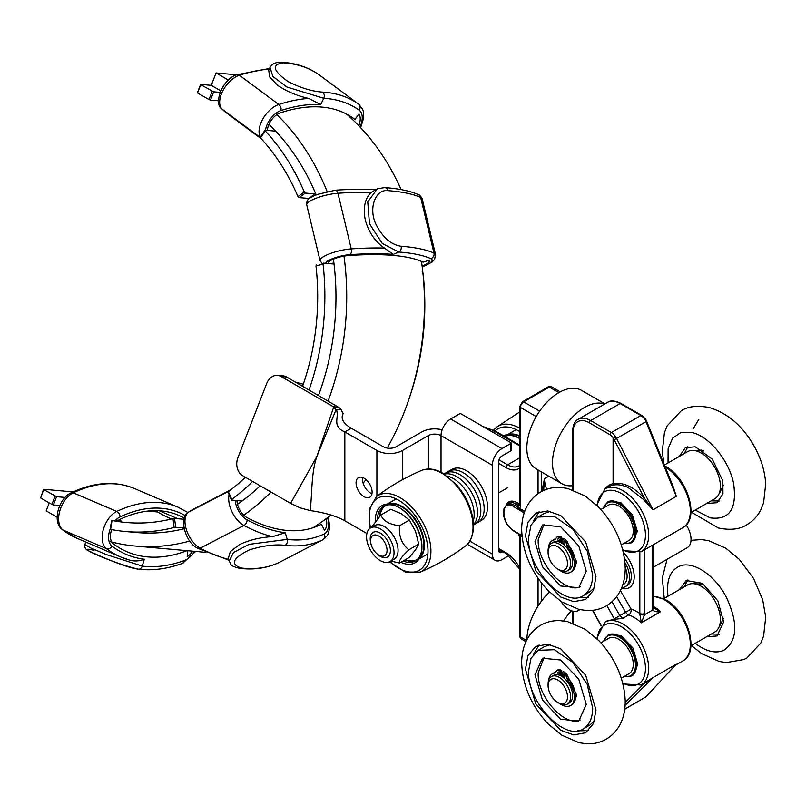 <?xml version="1.0" encoding="UTF-8"?>
<svg xmlns="http://www.w3.org/2000/svg" width="806" height="806" viewBox="0 0 806 806"><rect width="100%" height="100%" fill="white"/><g stroke="black" fill="none" stroke-linecap="round" stroke-linejoin="round"><path stroke-width="1.21" d="M296.648 382.79A6.901 1.29 -160.8 0 1 303.268 384.341M441.023 472.225L441.023 435.633L440.227 435.169L441.063 434.696A13.601 7.848 120 0 1 450.645 418.979L459.46 413.891A1.138 0.655 180 0 1 461.062 413.891L510.752 442.575A1.138 0.655 180 0 1 510.752 443.502L501.937 448.589L450.645 418.979M502.884 551.697L501.937 552.241L498.733 550.397A4.534 2.62 120 0 0 499.67 552.473A4.534 2.62 120 0 0 501.937 552.241M498.733 550.397L498.733 461.546A4.534 2.62 120 0 1 501.937 455.995L510.752 450.907A1.138 0.655 0 0 0 511.085 450.443L511.085 443.038M402.557 479.641L402.557 450.443L428.208 435.633A9.068 5.239 0 0 1 441.023 435.633L492.325 465.253L492.325 554.095A13.601 7.848 -60 0 0 495.136 560.321A13.601 7.848 -60 0 0 501.937 559.646L509.08 555.525M492.325 465.253A13.601 7.848 -60 0 1 501.937 448.589M402.557 450.443A18.135 10.468 180 0 1 376.906 450.443L344.847 431.935L351.265 428.238L383.324 446.746A9.068 5.239 0 0 0 396.149 446.746L421.79 431.935A18.135 10.468 180 0 1 442.141 429.81M362.619 477.515A11.334 6.549 -120 0 0 370.498 493.02A11.334 6.549 -120 0 0 371.969 493.705M364.09 496.718A11.334 6.549 60 0 1 356.685 486.733A11.334 6.549 60 0 1 358.418 477.646A11.334 6.549 60 0 1 369.752 484.194A11.334 6.549 60 0 1 369.752 497.282A11.334 6.549 60 0 1 364.09 496.718M290.613 503.377L300.104 507.861L310.159 510.581C312.244 494.38 311.076 473.011 316.859 456.488L290.613 503.377L242.687 475.711A13.601 10.73 95.1 0 1 237.881 457.768L266.736 383.404A13.601 10.73 95.1 0 1 277.566 375.405A13.601 10.73 95.1 0 1 281.163 376.563L286.714 377.057A13.601 10.73 -84.9 0 0 283.118 375.898L277.566 375.405M339.094 407.574L332.959 406.466L336.455 410.042L341.049 409.418L339.094 407.574L286.714 377.057M332.959 406.466L281.163 376.563M341.049 409.418L343.165 413.72C340.485 418.495 343.185 423.341 351.265 428.238M333.755 406.939L316.859 456.488L336.183 409.377M310.149 510.581C324.576 512.586 336.142 515.991 344.847 520.777L344.847 431.935C331.407 426.253 339.558 417.347 336.455 410.042M344.847 520.777L366.901 533.512M73.064 491.902L43.766 489.292L40.663 497.947L43.504 489.343M59.805 505.523L53.377 504.959L56.581 496.687L43.867 489.685M55.09 496.164L51.886 504.425L53.377 504.959M51.886 504.425L40.663 497.947M56.581 496.687L65.044 497.443M171.376 519.014A217.62 171.638 95.1 0 1 157.563 511.971L155.266 510.641M174.549 518.439L172.978 518.611A217.62 171.638 95.1 0 1 126.29 522.49A217.62 171.638 95.1 0 1 112.044 520.444L110.603 529.391A226.688 178.781 95.1 0 0 125.484 531.517A226.688 178.781 95.1 0 0 174.146 527.477L175.728 527.305L174.549 518.439L183.909 519.276M422.183 271.924L423.009 273.093A226.688 178.781 95.1 0 1 410.859 393.318M316.113 194.689A226.688 178.781 95.1 0 0 268.942 124.346A226.688 178.781 95.1 0 1 274.997 130.431L274.574 131.046M274.967 131.086L274.997 130.431L274.967 131.086L265.255 130.209L265.224 130.864L265.255 130.209M297.938 196.533A217.62 171.638 95.1 0 0 260.469 137.886L265.224 130.864A226.688 178.781 95.1 0 1 304.295 192.03L297.938 196.533L299.046 197.581L305.414 193.067L304.295 192.03M305.414 193.067L315.126 193.934L308.769 198.447L299.046 197.581M316.234 194.981L315.126 193.934M318.511 395.414A226.688 178.781 95.1 0 0 333.412 259.129A226.688 178.781 95.1 0 1 333.906 262.937L330.571 263.733M333.906 262.937L333.472 263.975M333.341 263.985L323.629 263.119L323.065 264.166A226.688 178.781 95.1 0 1 309.03 389.933M252.621 481.444A226.688 178.781 95.1 0 1 231.775 499.438L228.36 491.66A217.62 171.638 95.1 0 0 245.397 477.273M231.685 500.083L231.775 499.438L231.685 500.083L241.397 500.949L241.306 501.594L241.397 500.949M241.014 500.919L241.306 501.594A226.688 178.781 95.1 0 1 237.508 504.284A226.688 178.781 95.1 0 0 260.217 485.837M183.98 528.041L175.728 527.305M197.641 92.68L200.845 84.418L211.263 85.345L220.713 90.806M212.18 91.29L208.976 99.561L210.467 100.085L213.671 91.824L200.956 84.811M213.671 91.824L220.058 92.388M208.976 99.561L197.752 93.083M121.575 521.2L111.863 520.333M115.993 519.82A217.62 171.638 -84.9 0 0 121.394 521.079L121.374 521.18M326.652 263.391A217.62 171.638 -84.9 0 0 326.47 261.97M316.536 264.821L315.972 265.869A217.62 171.638 95.1 0 1 302.613 386.235M218.507 100.8L210.467 100.085M57.155 517.22L46.154 510.873L49.247 502.914M236.833 74.807L216.068 72.953L211.263 85.345M228.42 80.086L216.068 72.953M346.52 114.059A240.289 189.511 95.1 0 1 401.126 189.612M421.498 261.456A240.289 189.511 95.1 0 1 387.202 448.065M366.015 479.59A240.289 189.511 95.1 0 1 363.133 483.167M331.044 514.933A240.289 189.511 95.1 0 1 312.95 527.779M184.131 528.746A226.688 178.781 95.1 0 1 136.597 532.514L125.484 531.517M275.702 113.434A240.289 189.511 95.1 0 1 327.075 191.405M343.9 255.452A240.289 189.511 95.1 0 1 328.133 400.965M271.048 492.083A240.289 189.511 95.1 0 1 242.384 516.122M189.803 541.017A240.289 189.511 95.1 0 1 135.378 546.055A240.289 189.511 95.1 0 1 109.042 541.31M283.198 62.838A197.289 109.213 -53.4 0 1 319.347 74.968A4.534 3.778 -54.3 0 0 319.307 74.938C308.617 67.331 296.044 63.1 281.606 62.243C275.914 62.022 272.055 63.755 270.01 67.472L272.922 76.499L286.926 87.028L323.78 98.292A192.755 106.704 -53.4 0 1 359.103 110.14A4.534 3.778 -54.3 0 0 358.761 104.236A197.289 109.213 126.6 0 0 322.601 92.106C312.285 91.471 300.769 87.965 288.064 81.567C272.891 70.686 271.269 64.44 283.198 62.838A4.534 3.546 -86.6 0 0 281.606 62.243A4.534 3.546 -86.6 0 0 281.375 62.243M268.73 70.112L269.607 76.913L277.466 85.194C286.543 91.4 296.971 95.813 308.738 98.443L320.717 104.579A185.501 102.684 -53.4 0 0 280.951 110.543A4.534 2.972 -108.3 0 0 278.795 104.508A21.037 11.647 126.6 0 0 262.827 119.026A21.037 11.647 126.6 0 0 260.419 137.03M267.491 130.411A13.783 7.637 -53.4 0 1 280.417 112.81A182.781 101.183 -53.4 0 1 353.935 118.714A182.781 101.183 -53.4 0 1 354.922 119.469L358.992 113.928A18.095 10.015 -53.4 0 1 358.801 125.726M354.922 119.469L352.927 117.988M387.807 190.619A197.289 47.514 -13.5 0 1 420.661 197.42A4.534 4.201 -66 0 0 418.374 194.609C410.073 190.962 398.869 188.624 384.774 187.576L377.379 188.795L367.758 201.883L369.47 223.736L382.276 243.462L398.769 252.006A192.755 46.416 -13.5 0 1 430.867 258.666A4.534 4.201 -66 0 0 433.971 253.054A197.289 47.514 166.5 0 0 401.116 246.253C390.96 244.752 382.518 237.317 375.777 223.927C368.161 207.243 376.029 189.108 387.807 190.619A4.534 3.516 -85.6 0 0 384.784 187.576A4.534 3.516 -85.6 0 0 384.684 187.566M377.379 188.795L371.133 192.422C364.856 198.649 362.922 207.898 365.32 220.179C368.765 232.319 375.143 241.619 384.442 248.057L393.268 254.374A185.501 44.673 -13.5 0 0 349.965 254.646A4.534 2.519 -93.9 0 0 351.255 248.893A21.037 5.068 166.5 0 0 330.007 253.628A21.037 5.068 166.5 0 0 320.053 260.63L322.541 264.106M328.133 263.219A13.783 3.325 -13.5 0 1 334.651 258.635A13.783 3.325 -13.5 0 1 348.575 255.532A182.781 44.018 -13.5 0 1 423.079 262.182L429.336 260.177A18.095 4.352 -13.5 0 1 429.497 260.529A18.095 4.352 -13.5 0 1 422.122 266.091M137.584 568.965C116.014 564.24 69.8 544.463 94.05 550.347M138.199 569.157A4.534 3.587 -83 0 0 138.34 569.177C125.635 567.746 97.214 554.871 88.005 550.619C85.315 549.138 84.277 547.113 84.902 544.544L90.564 547.889L106.14 554.528L142.269 566.114A192.755 114.774 113.2 0 0 184.362 560.523A4.534 3.184 70 0 1 182.559 563.344C167.245 568.925 152.505 570.87 138.36 569.177A4.534 3.587 -83 0 0 142.269 566.114L144.314 559.243C139.216 561.188 134.32 561.48 129.615 560.11L120.96 557.087A190.035 113.152 -66.8 0 1 106.473 548.644A21.037 12.533 -66.8 0 1 103.289 529.703A21.037 12.533 -66.8 0 1 116.769 511.437A163.83 97.556 -66.8 0 1 177.945 507.135L187.929 512.545M187.707 550.73L187.204 556.684A18.095 10.77 113.2 0 0 192.765 551.183M111.691 529.602A13.783 8.211 113.2 0 0 113.233 543.728A182.781 108.84 113.2 0 0 127.167 551.848A182.781 108.84 113.2 0 0 187.002 550.669M184.221 518.117A156.576 93.234 113.2 0 0 178.448 515.236A156.576 93.234 113.2 0 0 119.973 519.356A13.783 8.211 113.2 0 0 117.636 520.847M107.994 551.536L90.665 544.131M239.644 568.351C228.138 565.439 231.755 564.301 229.156 561.188L233.458 552.573L249.014 544.342L287.258 539.395A192.755 105.838 62.5 0 0 324.012 534.056A4.534 3.788 64.6 0 1 322.692 539.849A197.289 108.326 -117.5 0 1 285.082 545.319C274.806 544.131 262.877 545.672 249.296 549.934C232.531 558.276 229.891 564.311 241.377 568.029A4.534 3.546 96.8 0 1 239.654 568.361A4.534 3.546 96.8 0 1 239.422 568.321M229.156 561.188L228.32 558.387L230.294 551.657L239.432 544.634C249.417 539.939 260.419 537.29 272.458 536.675L285.274 532.716A185.501 101.858 62.5 0 1 247.069 519.86A4.534 2.952 118.2 0 1 243.946 525.462A21.037 11.556 -117.5 0 1 229.116 494.672M236.934 500.546A13.783 7.566 62.5 0 0 246.918 517.543A182.781 100.367 62.5 0 0 321.241 524.293A182.781 100.367 62.5 0 0 321.423 524.202L324.526 530.338A18.095 9.934 62.5 0 0 326.249 518.651M621.537 588.189A23.807 13.742 -120 0 0 629.345 587.645M623.36 552.362A23.807 13.742 60 0 1 629.274 587.685A23.807 13.742 60 0 1 621.497 588.289M606.868 605.558L614.263 618.776L619.814 615.653L622.645 618.444L614.555 619.27L607.22 620.842L604.873 622.202L596.722 638.483M521.966 536.02L519.215 534.358A1.138 0.635 -58.7 0 1 519.396 534.841L522.006 536.423M519.215 534.358L518.389 533.894L519.396 534.841A6.801 3.929 -120 0 1 520.424 538.851A2.267 1.31 180 0 1 519.759 537.924L518.47 533.904L513.966 531.184A1.128 0.665 -58.8 0 1 513.724 530.66C500.657 523.336 500.657 498.108 513.724 506.601L524.162 512.908M524.726 511.296L519.396 508.374A1.138 0.675 -61.4 0 1 519.215 509.09L524.444 512.102M517.976 506.642L517.21 505.533A4.534 2.62 60 0 0 519.477 505.755L519.759 504.606A2.267 1.31 0 0 0 520.424 505.533A6.801 3.929 -120 0 1 519.396 508.374L517.976 506.642A1.138 0.927 -8.6 0 1 517.281 506.873L519.215 509.09M625.234 702.399L644.478 683.266L653.051 677.584L641.143 685.019A36.27 20.946 -120 0 0 646.704 655.953A36.27 20.946 -120 0 0 623.008 623.995A36.27 20.946 -120 0 0 604.873 622.202M675.458 665.162L674.894 665.685M653.656 598.646L653.656 600.389M643.319 499.418L653.051 509.795L644.478 498.38L643.319 499.418L628.317 487.66C622.947 485.121 617.98 484.255 613.406 485.051A1.138 0.846 -100.4 0 0 613.709 483.519L613.094 483.691A1.138 0.907 -101.1 0 1 612.741 485.182L613.406 485.051M673.312 486.985L676.315 496.365L671.529 482.593M673.322 487.005L646.634 421.246L645.999 421.679L676.315 496.365L653.051 509.795L616.671 438.605L615.129 436.127L613.094 437.628L644.478 498.38C634.231 487.217 623.975 482.26 613.709 483.519L613.709 438.383L615.734 436.993M641.778 415.443A1.814 1.048 -60 0 0 640.871 415.533L611.381 432.56L590.627 420.581L620.116 403.544L640.871 415.533A9.068 5.239 60 0 1 644.629 419.09L645.354 418.808L641.778 415.443L621.023 403.453C614.837 400.552 610.374 400.169 607.653 402.315A24.936 14.397 60 0 1 620.116 403.544A1.814 1.048 -60 0 1 621.023 403.453M644.629 419.09L645.183 419.986L645.918 419.725L645.354 418.818M645.183 419.986L645.999 421.679L614.474 439.673M646.493 696.303A1.814 1.511 -137.2 0 1 645.999 696.837L645.183 697.442M639.833 552.412L639.833 613.467A3.405 1.965 0 0 0 644.649 613.467L644.649 549.732M616.661 596.712L625.647 612.288L631.118 609.124A40.804 23.555 -120 0 1 639.833 613.467L639.823 614.202A3.405 1.572 8.4 0 0 644.548 614.716L644.649 613.467M639.823 614.202L641.354 622.796L644.548 614.716L652.759 609.981C654.089 611.553 656.699 612.127 660.588 611.683L653.686 607.976M652.659 545.098L652.659 608.842A3.405 1.965 0 0 0 653.656 607.462A3.405 1.965 0 0 0 653.656 607.452L653.656 544.524M652.659 608.842L652.759 609.981A3.405 2.287 -10.1 0 0 653.706 608.067A3.405 2.287 -10.1 0 0 653.706 608.006A3.405 2.287 -10.1 0 0 653.686 607.915M543.657 490.441L543.657 490.35A1.128 0.655 0 0 0 542.055 490.35L542.055 491.217M543.687 490.431A24.936 14.397 -120 0 1 543.657 490.35L544.463 478.693L542.055 490.35M513.724 506.601A1.128 0.665 -58.8 0 1 514.55 505.221L510.923 503.76L507.699 503.921L506.742 504.355L503.458 509.604C502.773 512.807 503.498 516.777 505.654 521.502C506.42 524.132 509.19 527.356 513.966 531.184M600.903 642.805L608.641 638.342A20.402 11.778 60 0 1 624.358 643.813A20.402 11.778 60 0 1 633.264 664.346A20.402 11.778 60 0 1 629.043 673.685L621.305 678.148M561.752 673.836A15.908 9.178 60 0 1 562.306 674.058M568.764 679.005A15.908 9.178 60 0 1 574.215 688.908M551.385 676.597L553.44 675.408A15.908 9.178 60 0 1 565.691 679.67A15.908 9.178 60 0 1 572.633 695.679A15.908 9.178 60 0 1 569.338 702.953L567.293 704.142A15.908 9.178 -120 0 0 570.588 696.858A15.908 9.178 -120 0 0 563.646 680.858A15.908 9.178 -120 0 0 551.385 676.597A15.908 9.178 -120 0 0 548.09 683.871L548.09 685.654A13.732 7.929 60 0 1 557.802 680.042A13.732 7.929 60 0 1 567.505 696.858A13.732 7.929 60 0 1 557.802 702.469A13.732 7.929 60 0 1 548.09 685.654M663.701 598.697L687.568 584.924A27.203 15.707 60 0 1 708.524 592.208A27.203 15.707 60 0 1 720.403 619.592A27.203 15.707 60 0 1 714.771 632.045L690.903 645.818M557.802 702.469L559.334 703.356A15.908 9.178 -120 0 0 567.293 704.142M600.903 509.543L608.641 505.08A20.402 11.778 60 0 1 624.358 510.541A20.402 11.778 60 0 1 633.264 531.073A20.402 11.778 60 0 1 629.043 540.413L621.305 544.876M561.752 540.574A15.908 9.178 60 0 1 562.306 540.796M568.764 545.733A15.908 9.178 60 0 1 574.215 555.646M551.385 543.325L553.44 542.146A15.908 9.178 60 0 1 565.691 546.408A15.908 9.178 60 0 1 572.633 562.407A15.908 9.178 60 0 1 569.338 569.691L567.293 570.87A15.908 9.178 -120 0 0 570.588 563.596A15.908 9.178 -120 0 0 563.646 547.586A15.908 9.178 -120 0 0 551.385 543.325A15.908 9.178 -120 0 0 548.09 550.609L548.09 552.382A13.732 7.929 60 0 1 557.802 546.78A13.732 7.929 60 0 1 567.505 563.596A13.732 7.929 60 0 1 557.802 569.197A13.732 7.929 60 0 1 548.09 552.382M664.406 465.032L687.568 451.662A27.203 15.707 60 0 1 708.524 458.946A27.203 15.707 60 0 1 720.403 486.32A27.203 15.707 60 0 1 714.771 498.773L690.903 512.545M557.802 569.197L559.334 570.084A15.908 9.178 -120 0 0 567.293 570.87M608.016 635.108L609.296 634.372L621.094 635.551L632.901 648.004L637.798 664.456L632.901 675.257L631.622 676.002A23.606 13.631 -120 0 0 631.622 648.739A23.606 13.631 -120 0 0 608.016 635.108L604.369 639.128L603.553 641.284M607.553 502.007L608.832 501.272L620.63 502.45L632.428 514.893L637.324 531.356L632.438 542.156L631.158 542.891A23.606 13.631 -120 0 0 631.158 515.639A23.606 13.631 -120 0 0 607.553 502.007L603.049 508.304M687.891 579.927L684.183 586.879M711.426 633.969L719.264 634.251M694.238 583.735L703.779 584.259M723.466 618.454L719.405 626.645M706.59 636.76L717.038 635.964L723.597 622.051L717.904 600.893L702.439 583.343L686.228 580.522L679.387 589.639M695.215 643.329C705.905 651.429 715.365 653.797 723.576 650.422C737.53 641.042 738.427 623.26 726.277 597.105C714.67 574.517 691.85 559.858 678.753 566.547C669.786 571.172 666.209 581.055 668.023 596.208M685.302 580.995L685.523 583.222M562.306 672.557L561.752 672.436M575.464 698.54L576.663 694.228M573.953 702.772L576.683 695.205L567.525 675.68M562.487 672.234L561.752 671.922M556.09 671.448L553.107 673.373M544.08 657.444L538.176 672.97C537.098 696.485 564.875 727.475 580.249 720.02M595.987 709.925L593.508 723.486L585.66 732.755L573.701 734.921L560.724 730.286L535.788 703.97L525.452 669.212L527.93 655.651L535.788 646.382L547.737 644.216L560.724 648.85L585.66 675.176L595.987 709.925M534.972 674.823L542.488 700.102L560.623 719.244L578.758 721.038L586.264 704.434L578.758 679.156L560.623 660.013L542.488 658.22L534.972 674.823M528.565 671.116C527.053 701.966 564.925 741.903 583.302 728.916C589.388 725.088 592.511 718.166 592.682 708.131L587.262 684.445L572.895 662.502L554.367 649.707L537.934 650.341L530.993 658.351L528.565 671.116M588.612 730.589L577.539 730.861M533.37 654.361L539.143 644.901M550.407 644.679L544.362 646.664L538.72 649.918M583.997 728.483L589.7 725.188L594.445 720.947M562.306 539.295L561.752 539.174M575.464 565.268L576.663 560.966M573.953 569.51L576.683 561.933L567.525 542.418M562.487 538.962L561.752 538.65M556.09 538.176L553.107 540.101M544.08 524.182L538.176 539.698C537.098 563.223 564.875 594.203 580.249 586.748M595.987 576.663L593.508 590.224L585.66 599.493L573.701 601.659L560.724 597.024L535.788 570.698L525.452 535.94L527.93 522.379L535.788 513.11L547.737 510.944L560.724 515.578L585.66 541.904L595.987 576.663M534.972 541.551L542.488 566.83L560.623 585.972L578.758 587.775L586.264 571.172L578.758 545.894L560.623 526.741L542.488 524.948L534.972 541.551M528.565 537.854C527.053 568.704 564.925 608.641 583.302 595.644C589.388 591.826 592.511 584.894 592.682 574.869L587.262 551.183L572.895 529.23L554.367 516.434L537.934 517.069L530.993 525.079L528.565 537.854M588.612 597.327L577.539 597.599M533.37 521.099L539.143 511.639M550.407 511.407L544.362 513.392L538.72 516.646M583.997 595.211L589.7 591.926L594.445 587.685M711.95 500.869L719.244 501.01M687.871 446.665L684.213 453.587M694.228 450.494L701.28 450.101L703.739 450.957M723.466 485.131L719.415 493.353M706.59 503.498L717.038 502.702L722.972 493.937L722.801 480.799L712.232 459.067L695.185 446.786L685.302 447.733L679.387 456.377M695.225 510.057L710.136 517.855C729.329 520.444 737.147 509.019 733.611 483.59C729.289 460.921 709.411 436.439 692.203 432.57L681.08 432.409L672.667 438.041L668.114 448.7L668.033 462.936M698.822 419.442L692.989 429.084M559.787 703.608A18.286 10.559 -120 0 0 561.389 704.645A18.286 10.559 -120 0 0 570.537 705.552A18.286 10.559 -120 0 0 568.029 680.727A4.352 2.509 60 0 1 567.555 679.911A4.352 2.509 60 0 1 567.202 679.045A19.868 11.465 -120 0 0 566.648 677.463A19.868 11.465 -120 0 0 566.014 675.891A3.526 2.035 -120 0 0 565.671 675.206A3.526 2.035 -120 0 0 565.248 674.572A24.573 14.186 -120 0 0 563.787 673.383A24.573 14.186 -120 0 0 562.306 672.335L562.306 676.768M565.248 674.572L566.527 673.836A24.573 14.186 -120 0 0 565.066 672.647A24.573 14.186 -120 0 0 563.596 671.589L562.306 672.335M566.014 675.891L567.293 675.156A3.526 2.035 -120 0 0 566.95 674.471A3.526 2.035 -120 0 0 566.527 673.836M567.202 679.045L568.482 678.309A19.868 11.465 -120 0 0 567.938 676.728A19.868 11.465 -120 0 0 567.293 675.156M568.029 680.727L569.308 679.992A4.352 2.509 60 0 1 568.845 679.166A4.352 2.509 60 0 1 568.482 678.309M560.472 675.71L560.472 671.267A24.573 14.186 -120 0 0 558.991 670.622A24.573 14.186 -120 0 0 557.53 670.118A3.526 2.035 -120 0 0 557.107 670.27A3.526 2.035 -120 0 0 556.765 670.552A19.868 11.465 -120 0 0 556.13 671.388A19.868 11.465 -120 0 0 555.576 672.335A4.352 2.509 60 0 1 555.223 672.788A4.352 2.509 60 0 1 554.981 672.95A4.352 2.509 60 0 1 554.75 673.06A18.286 10.559 -120 0 0 552.241 673.876A18.286 10.559 -120 0 0 548.564 680.435M555.535 672.395A18.286 10.559 -120 0 0 553.531 673.131L552.241 673.876M557.53 670.118L558.82 669.383A3.526 2.035 -120 0 0 558.397 669.524A3.526 2.035 -120 0 0 558.387 669.534A3.526 2.035 -120 0 0 558.377 669.534M560.472 671.267L561.752 670.532A24.573 14.186 -120 0 0 560.271 669.877A24.573 14.186 -120 0 0 558.82 669.383M564.22 675.287A1.451 0.836 -120 0 0 564.895 676.456M564.946 676.828A1.451 0.836 60 0 1 564.643 677.493A1.451 0.836 60 0 1 563.525 677.111A1.451 0.836 60 0 1 562.89 675.65A1.451 0.836 60 0 1 563.192 674.985A1.451 0.836 60 0 1 564.311 675.368A1.451 0.836 60 0 1 564.946 676.828M559.163 672.365A1.451 0.836 -120 0 0 559.848 673.544M559.888 673.917A1.451 0.836 60 0 1 559.586 674.582A1.451 0.836 60 0 1 558.467 674.189A1.451 0.836 60 0 1 557.833 672.728A1.451 0.836 60 0 1 558.135 672.063A1.451 0.836 60 0 1 559.253 672.456A1.451 0.836 60 0 1 559.888 673.917M561.137 676.053L561.752 675.7L561.752 670.532M557.107 670.27A3.526 2.035 -120 0 0 557.097 670.27L558.387 669.534M570.537 705.552L571.817 704.807A18.286 10.559 -120 0 0 569.308 679.992M559.787 570.336A18.286 10.559 -120 0 0 561.389 571.373A18.286 10.559 -120 0 0 570.537 572.28A18.286 10.559 -120 0 0 568.029 547.465A4.352 2.509 60 0 1 567.555 546.639A4.352 2.509 60 0 1 567.202 545.783A19.868 11.465 -120 0 0 566.648 544.201A19.868 11.465 -120 0 0 566.014 542.629A3.526 2.035 -120 0 0 565.671 541.944A3.526 2.035 -120 0 0 565.248 541.31A24.573 14.186 -120 0 0 563.787 540.121A24.573 14.186 -120 0 0 562.306 539.063L562.306 543.506M565.248 541.31L566.527 540.564A24.573 14.186 -120 0 0 565.066 539.375A24.573 14.186 -120 0 0 563.596 538.327L562.306 539.063M566.014 542.629L567.293 541.884A3.526 2.035 -120 0 0 566.95 541.199A3.526 2.035 -120 0 0 566.527 540.564M567.202 545.783L568.482 545.037A19.868 11.465 -120 0 0 567.938 543.456A19.868 11.465 -120 0 0 567.293 541.884M568.029 547.465L569.308 546.73A4.352 2.509 60 0 1 568.845 545.904A4.352 2.509 60 0 1 568.482 545.037M560.472 542.438L560.472 538.005A24.573 14.186 -120 0 0 558.991 537.35A24.573 14.186 -120 0 0 557.53 536.856A3.526 2.035 -120 0 0 557.107 536.998A3.526 2.035 -120 0 0 556.765 537.29A19.868 11.465 -120 0 0 556.13 538.126A19.868 11.465 -120 0 0 555.576 539.073A4.352 2.509 60 0 1 555.223 539.516A4.352 2.509 60 0 1 554.981 539.688A4.352 2.509 60 0 1 554.75 539.798A18.286 10.559 -120 0 0 552.241 540.604A18.286 10.559 -120 0 0 548.564 547.173M555.535 539.133A18.286 10.559 -120 0 0 553.531 539.869L552.241 540.604M557.53 536.856L558.82 536.111A3.526 2.035 -120 0 0 558.397 536.262A3.526 2.035 -120 0 0 558.387 536.262A3.526 2.035 -120 0 0 558.377 536.272M560.472 538.005L561.752 537.259A24.573 14.186 -120 0 0 560.271 536.615A24.573 14.186 -120 0 0 558.82 536.111M564.22 542.015A1.451 0.836 -120 0 0 564.895 543.194M564.946 543.566A1.451 0.836 60 0 1 564.643 544.231A1.451 0.836 60 0 1 563.525 543.838A1.451 0.836 60 0 1 562.89 542.378A1.451 0.836 60 0 1 563.192 541.713A1.451 0.836 60 0 1 564.311 542.106A1.451 0.836 60 0 1 564.946 543.566M559.163 539.103A1.451 0.836 -120 0 0 559.848 540.272M559.888 540.645A1.451 0.836 60 0 1 559.586 541.31A1.451 0.836 60 0 1 558.467 540.927A1.451 0.836 60 0 1 557.833 539.466A1.451 0.836 60 0 1 558.135 538.801A1.451 0.836 60 0 1 559.253 539.184A1.451 0.836 60 0 1 559.888 540.645M561.137 542.781L561.752 542.428L561.752 537.259M557.107 536.998A3.526 2.035 -120 0 0 557.097 537.008L558.387 536.262M570.537 572.28L571.817 571.545A18.286 10.559 -120 0 0 569.308 546.73M571.424 610.736A45.338 26.175 120 0 0 563.616 620.973M549.561 592.108A45.338 26.175 120 0 0 526.842 639.833M604.681 404.028A45.338 26.175 120 0 0 584.531 407.433A45.338 26.175 120 0 0 554.921 447.39A45.338 26.175 120 0 0 561.863 483.721A45.338 26.175 120 0 0 572.462 485.716M604.933 403.877L581.559 390.386A45.338 26.175 120 0 0 558.89 392.623A45.338 26.175 120 0 0 529.27 432.58A45.338 26.175 120 0 0 536.222 468.911L561.863 483.721M621.779 587.584A20.241 11.687 -120 0 0 625.335 586.637L627.128 585.599A20.241 11.687 -120 0 0 624.479 558.286M625.335 586.637A20.241 11.687 -120 0 0 624.993 562.689M653.656 567.061L687.276 547.647A18.135 10.468 -120 0 0 691.034 539.345A18.135 10.468 -120 0 0 686.188 524.958M622.756 584.904L623.37 584.552A18.135 10.468 -120 0 0 627.118 576.25A18.135 10.468 -120 0 0 625.234 567.414M560.926 601.397A18.135 10.468 -120 0 0 578.275 610.575A18.135 10.468 -120 0 0 579.585 609.568M386.88 552.201A11.657 6.73 60 0 1 378.82 555.102A11.657 6.73 60 0 1 370.579 540.836A11.657 6.73 60 0 1 379.666 536.615A11.657 6.73 60 0 1 386.88 552.201M399.524 563.062L409.388 557.369L415.493 549.894L418.717 544.09L415.493 531.245L409.388 520.051L401.509 513.835L390.739 509.281L380.865 514.984C383.072 520.888 389.288 524.474 399.524 525.754C398.617 536.081 401.731 544.09 408.854 549.793C401.731 556.533 398.617 560.956 399.524 563.062L390.87 561.057M394.033 552.664A19.425 11.213 -120 0 0 385.56 533.119A19.425 11.213 -120 0 0 370.589 527.92A19.425 11.213 -120 0 0 370.589 550.337A19.425 11.213 -120 0 0 390.013 561.55A19.425 11.213 -120 0 0 394.033 552.664M370.589 527.92L374.619 525.593A19.425 11.213 60 0 1 389.58 530.791A19.425 11.213 60 0 1 398.063 550.337A19.425 11.213 60 0 1 394.043 559.223L390.013 561.55M371.425 527.436L380.865 514.984M418.717 544.09L408.854 549.793M409.388 520.051L399.524 525.754M376.805 553.662A14.276 8.241 -120 0 0 380.301 556.392A14.276 8.241 -120 0 0 390.326 549.158A14.276 8.241 -120 0 0 377.943 532.041A14.276 8.241 -120 0 0 370.831 543.294M473.505 524.928L474.734 524.222A29.449 17.007 -120 0 0 480.829 510.742A29.449 17.007 -120 0 1 474.734 524.222L478.069 522.298A29.449 17.007 -120 0 0 484.164 508.818A29.449 17.007 -120 0 0 471.309 479.177A29.449 17.007 -120 0 0 448.61 471.288L451.944 469.364A29.449 17.007 -120 0 1 474.643 477.253A29.449 17.007 -120 0 1 487.499 506.893A29.449 17.007 -120 0 1 481.404 520.374L478.069 522.298A29.449 17.007 -120 0 0 484.164 508.818A29.449 17.007 -120 0 0 471.309 479.177A29.449 17.007 -120 0 0 448.61 471.288L444.046 473.918M480.829 510.742A29.449 17.007 -120 0 0 467.974 481.101A29.449 17.007 -120 0 0 445.285 473.213A29.449 17.007 -120 0 1 467.974 481.101A29.449 17.007 -120 0 1 480.829 510.742M477.495 512.666A29.449 17.007 -120 0 0 466.1 484.648A29.449 17.007 -120 0 0 444.388 474.13A29.449 17.007 -120 0 1 466.1 484.648A29.449 17.007 -120 0 1 477.495 512.666A29.449 17.007 -120 0 1 473.485 524.535A29.449 17.007 -120 0 0 477.495 512.666M473.233 521.15A29.449 17.007 -120 0 0 474.16 514.591A29.449 17.007 -120 0 0 447.189 476.044M518.611 437.93L519.638 438.524A31.555 18.216 -120 0 1 519.759 438.595A33.006 19.052 -120 0 0 518.611 437.93A33.006 19.052 -120 0 0 503.347 435.683M519.124 438.242A31.555 18.216 -120 0 0 504.758 436.499A31.555 18.216 -120 0 1 504.838 436.459M519.759 436.479A31.555 18.216 -120 0 0 508.505 434.756M519.759 436.399A31.666 18.286 -120 0 0 508.112 434.746M388.079 504.052A31.666 18.286 60 0 1 411.312 514.913A31.666 18.286 60 0 1 423.885 544.866A31.666 18.286 60 0 1 419.422 558.336M388.472 504.052A31.555 18.216 60 0 1 411.473 515.195A31.555 18.216 60 0 1 423.815 544.826A31.555 18.216 60 0 1 419.624 557.994M416.309 560.321A31.555 18.216 60 0 1 404.944 559.928M379.374 516.445A31.555 18.216 60 0 1 384.805 505.765M375.243 520.797A33.006 19.052 60 0 1 398.577 507.226L399.605 507.82A31.555 18.216 60 0 1 421.911 545.914A31.555 18.216 60 0 1 421.921 546.468L421.921 547.657A33.006 19.052 60 0 1 400.834 562.306M398.577 507.226A33.006 19.052 60 0 1 421.911 547.072A31.555 18.216 60 0 1 415.382 560.916A31.555 18.216 60 0 1 403.04 561.026M377.379 518.46A31.555 18.216 60 0 1 383.827 506.259A31.555 18.216 60 0 1 399.101 507.538M421.911 547.072A33.006 19.052 60 0 1 421.921 547.657M462.825 493.131A22.669 13.087 60 0 1 466.261 499.065M510.752 443.502L510.752 450.907M428.208 435.633L428.208 469.011M492.325 554.095L469.827 541.108M376.906 450.443L376.906 496.224M157.563 511.971L147.679 511.085M172.978 518.611L174.146 527.477M315.972 265.869L323.065 264.166M322.601 92.106A4.534 3.546 93.4 0 1 323.78 98.292L320.717 104.579M360.635 127.65L363.566 118.23L363.375 111.651L362.7 109.415L358.861 104.306A25.349 14.034 126.6 0 0 358.761 104.236L319.347 74.968A4.534 3.778 -54.3 0 0 319.267 74.908M359.103 110.14A20.815 11.526 -53.4 0 1 360.01 126.995M358.861 104.306L319.307 74.938A25.349 14.034 -53.4 0 1 319.458 75.049A25.349 14.034 -53.4 0 1 319.559 75.119M265.557 130.24A16.503 9.138 -53.4 0 1 280.951 110.543M260.207 137.433L222.103 109.132A4.534 3.768 134.3 0 1 221.781 108.86L227.272 113.545A163.83 90.695 -53.4 0 1 222.103 109.132A21.037 11.647 -53.4 0 1 222.708 91.088A21.037 11.647 -53.4 0 1 239.392 75.24A4.534 2.972 -108.3 0 0 237.095 74.716C222.496 78.414 213.268 103.883 221.781 108.86M308.738 98.443A190.035 105.193 126.6 0 0 278.795 104.508L239.392 75.24A190.035 105.193 -53.4 0 1 269.174 69.185M401.116 246.253A4.534 3.516 94.4 0 1 398.769 252.006L393.268 254.374M422.243 267.018L431.865 262.212L434.575 259.451L435.532 254.565A25.349 6.105 166.5 0 0 433.971 253.054L420.661 197.42A25.349 6.105 -13.5 0 1 422.213 198.931C420.561 195.878 419.281 194.437 418.374 194.609M430.867 258.666A20.815 5.007 -13.5 0 1 422.223 266.846M325.513 263.28A16.503 3.98 -13.5 0 1 349.965 254.646M384.442 248.057A190.035 45.761 166.5 0 0 351.255 248.893L337.946 193.259A4.534 2.519 -93.9 0 0 335.326 190.206L315.932 194.77C309.242 198.498 306.411 198.629 306.743 204.996A21.037 5.068 -13.5 0 1 316.698 197.994A21.037 5.068 -13.5 0 1 337.946 193.259A190.035 45.761 -13.5 0 1 371.133 192.422M184.362 560.523A20.815 12.392 113.2 0 0 194.669 551.354M185.299 515.618A159.296 94.856 113.2 0 0 120.023 516.928A4.534 3.022 -115.4 0 0 116.769 511.437L73.235 492.819A4.534 3.022 -115.4 0 0 71.2 492.778C94.04 482.038 115.107 480.618 134.411 488.517A163.83 97.556 113.2 0 0 73.235 492.819A21.037 12.533 113.2 0 0 59.755 511.085A21.037 12.533 113.2 0 0 62.939 530.026A4.534 3.607 127.2 0 1 62.324 529.673C51.765 521.956 58.778 498.32 71.2 492.778M110.251 528.817A16.503 9.833 113.2 0 0 111.953 546.115A4.534 3.607 127.2 0 1 106.473 548.644L62.939 530.026A190.035 113.152 113.2 0 0 77.426 538.468L62.324 529.673M120.023 516.928A16.503 9.833 113.2 0 0 115.208 520.636M111.953 546.115A185.501 110.462 113.2 0 0 144.314 559.243M129.615 560.11A190.035 113.152 -66.8 0 1 120.96 557.087L107.349 551.264M177.874 518.742L159.215 510.762M285.082 545.319A4.534 3.546 -83.2 0 0 287.258 539.395L285.274 532.716M324.012 534.056A20.815 11.425 62.5 0 0 327.629 517.603M328.334 517.069L329.735 526.892L328.505 533.28L327.488 535.355L322.934 539.728A25.349 13.914 -117.5 0 1 322.692 539.849L278.987 562.558A4.534 3.788 64.6 0 1 278.886 562.608A4.534 3.788 64.6 0 1 278.775 562.659M241.377 568.029A197.289 108.326 62.5 0 0 278.987 562.558A25.349 13.914 62.5 0 0 279.229 562.447A25.349 13.914 62.5 0 0 279.46 562.316M235.161 500.395A16.503 9.068 62.5 0 0 247.069 519.86M229.468 490.834L188.745 511.991A4.534 3.778 -124.2 0 0 188.433 512.183L193.742 509.019A163.83 89.96 62.5 0 0 188.745 511.991A21.037 11.556 62.5 0 0 186.398 529.744A21.037 11.556 62.5 0 0 200.241 548.181A4.534 2.952 118.2 0 1 197.853 548.322C184.342 542.166 178.972 516.092 188.433 512.183M272.458 536.675A190.035 104.347 -117.5 0 1 243.946 525.462L200.241 548.181A190.035 104.347 62.5 0 0 228.612 559.354M521.935 535.617L513.724 530.66M601.115 625.375L592.722 610.313M519.759 504.012A3.405 1.965 60 0 1 518.812 503.69A1.128 0.655 -60 0 1 518.016 505.07L517.21 505.533L517.281 506.873L514.55 505.221L516.414 504.143L518.016 505.07A4.534 2.62 -120 0 0 519.628 505.503M538.045 469.969L538.045 493.635M520.424 505.533L520.424 407.433L536.222 416.561M625.134 705.361L653.051 677.584L676.315 664.154L645.999 696.837L624.781 709.089M572.995 623.24L572.995 611.21M653.656 596.44A36.27 20.946 60 0 1 664.678 599.936A36.27 20.946 60 0 1 688.374 631.894A36.27 20.946 60 0 1 682.813 660.96L675.357 665.262M622.645 618.444L628.62 614.998A36.27 20.946 60 0 1 634.231 617.517A36.27 20.946 60 0 1 641.354 622.796L660.588 611.683A36.27 20.946 -120 0 0 653.656 606.525M615.129 436.127A9.068 5.239 -120 0 0 611.381 432.56A1.814 1.048 120 0 0 610.102 434.777A7.254 4.191 60 0 1 613.094 437.628L613.094 483.691A37.408 21.591 -120 0 0 605.115 488.789M665.192 466.966A36.27 20.946 60 0 1 688.475 498.954A36.27 20.946 60 0 1 682.813 527.688L641.143 551.757A36.27 20.946 -120 0 0 646.704 522.691A36.27 20.946 -120 0 0 623.008 490.723A36.27 20.946 -120 0 0 604.873 488.93L608.883 486.612A36.27 20.946 60 0 1 612.741 485.182M572.462 489.786L572.462 431.492A1.814 1.048 0 0 0 572.995 432.238A23.122 13.349 60 0 1 589.347 422.797A1.814 1.048 120 0 1 590.627 420.581A24.936 14.397 -120 0 0 578.154 419.342L607.653 402.315M589.347 422.797L610.102 434.777M572.995 489.967L572.995 432.238M620.429 590.607L631.118 609.124A4.534 3.123 -72.3 0 1 628.62 614.998A4.534 2.62 -120 0 1 625.647 612.288L619.814 615.653L612.026 601.75M541.259 491.64L541.259 471.822M548.815 476.185L544.463 478.693A22.669 13.087 60 0 0 546.639 489.272M541.259 601.407L541.259 582.718M518.812 503.69L517.21 502.763A1.128 0.655 -60 0 1 516.414 504.143A15.868 9.158 60 0 0 508.475 503.357L506.783 504.334M517.21 502.763A16.997 9.813 -120 0 0 506.208 504.707M519.759 568.311A24.936 14.397 -120 0 0 505.987 552.735L498.733 548.543M519.759 569.288L506.46 553.772A2.267 1.31 -60 0 1 505.987 552.735M498.733 463.4L505.987 467.591A24.936 14.397 -120 0 0 519.759 467.903M519.759 465.364L518.933 465.939A22.669 13.087 60 0 1 507.599 464.81A2.267 1.31 120 0 0 505.987 467.591M519.759 457.798L507.599 464.81L499.015 459.863M483.791 427.009A54.405 31.414 60 0 1 494.763 431.502L493.171 432.419M519.759 445.154L495.902 431.391A2.267 1.31 -60 0 0 494.763 431.502L519.759 445.93M526.509 640.468L520.424 636.952A2.267 1.31 180 0 1 519.759 636.025C519.265 636.246 519.799 637.244 521.361 639.027A4.534 2.62 -60 0 1 520.424 636.952L520.424 538.851M558.89 392.633L549.269 387.082A2.267 1.31 -120 0 0 548.14 386.961L522.49 401.771A2.267 1.31 60 0 1 523.628 401.882L549.269 387.082A4.534 2.62 -60 0 1 551.536 386.85C549.218 386.396 548.08 386.427 548.14 386.961M519.759 504.606L519.759 406.506A2.267 1.31 0 0 0 520.424 407.433A4.534 2.62 -60 0 1 523.628 401.882L539.657 411.141M538.045 578.295L538.045 606.041M597.397 505.876A34.003 19.636 60 0 1 621.406 493.504A34.003 19.636 60 0 1 645.435 534.378A34.003 19.636 60 0 1 622.726 549.752M597.397 639.138A34.003 19.636 60 0 1 621.406 626.766A34.003 19.636 60 0 1 645.435 667.64A34.003 19.636 60 0 1 622.726 683.025M561.752 674.884A14.941 8.624 60 0 1 562.306 675.106M562.306 674.551A15.304 8.836 -120 0 0 561.752 674.34M561.752 541.612A14.941 8.624 60 0 1 562.306 541.844M562.306 541.289A15.304 8.836 -120 0 0 561.752 541.068M603.966 641.042A22.88 13.208 60 0 1 630.836 649.414A22.88 13.208 60 0 1 624.187 676.486M603.462 508.072A22.88 13.208 60 0 1 630.282 516.142A22.88 13.208 60 0 1 623.864 543.405M519.759 428.218A43.766 25.268 -120 0 0 496.567 427.2L519.759 411.916M519.759 431.603A41.6 24.019 -120 0 0 495.075 430.918M519.759 435.885A31.736 18.326 -120 0 0 507.548 434.766M505.14 436.721A31.172 17.994 60 0 1 506.591 435.855M370.478 527.98A41.6 24.019 60 0 1 393.882 497.937A41.6 24.019 60 0 1 427.996 550.438A41.6 24.019 60 0 1 389.892 561.621M370.055 528.262L369.158 509.442L376.543 496.506A43.766 25.268 60 0 1 410.445 505.805A43.766 25.268 60 0 1 430.908 550.488A43.766 25.268 60 0 1 420.188 572.109L405.297 572.028L389.439 561.842M395.786 566.386A43.766 25.268 60 0 1 390.064 561.52M370.639 527.89A43.766 25.268 60 0 1 369.299 520.495M376.543 496.506C390.547 485.877 405.65 477.152 421.85 470.341A43.766 25.268 60 0 1 454.665 483.671A43.766 25.268 60 0 1 473.021 526.167A43.766 25.268 60 0 1 465.505 545.944C451.501 556.573 436.399 565.288 420.188 572.109M379.717 516.102A31.172 17.994 60 0 1 386.578 505.15M417.72 559.092A31.172 17.994 60 0 1 405.267 559.747M419.14 558.81A31.736 18.326 -120 0 0 417.77 523.094A31.736 18.326 -120 0 0 387.525 504.062M495.136 560.321L467.369 544.292M111.621 520.333L110.18 529.27M200.593 84.469L197.389 92.73M228.017 492.184L231.433 499.952M264.983 130.29L260.227 137.312M206.014 552.372L135.378 546.055M269.526 68.47L237.095 74.716M270.01 67.472L268.72 70.112M261.386 138.884L227.272 113.545M376.271 189.732C364.241 189.007 350.59 189.168 335.326 190.206M435.532 254.565L422.213 198.931M320.053 260.63L306.743 204.996M195.707 551.445L182.559 563.344M85.658 541.985L84.892 544.544M134.411 488.517L177.945 507.135M77.426 538.468L91.028 544.292M322.934 539.728L278.886 562.608C267.088 568.159 254.011 570.074 239.654 568.361M228.844 560.16L197.853 548.322M193.742 509.019L231.02 489.645M572.462 623.048L572.462 611.079M674.995 665.474L646.291 696.606M645.908 419.714L646.634 421.256M572.462 431.492C573.046 424.681 574.94 420.631 578.154 419.342M624.761 709.24L646.281 696.616M653.696 608.006L653.656 607.462M600.974 625.547L592.501 610.343M506.46 553.772L498.733 549.309M495.902 431.391L482.814 426.445M519.759 636.025L519.759 537.924M519.759 406.506L522.49 401.771M664.789 465.989L665.816 466.553C687.468 477.978 700.213 518.903 682.813 527.688M604.873 488.93L596.722 505.211M622.967 550.669L641.143 551.757M622.967 683.941L641.143 685.019M653.656 596.239L665.816 599.815C687.468 611.24 700.213 652.165 682.813 660.96M560.241 391.877L551.536 386.85M525.935 641.667L521.361 639.027M631.622 676.002L623.794 676.718M631.158 542.891L623.451 543.637M667.056 559.324L662.31 577.882L664.235 598.395M691.437 645.515L701.724 653.676L719.093 661.444L726.357 662.582L743.888 659.54L746.86 658.008L760.824 643.027L763.594 636.095L765.7 617.174L762.738 599.916L753.529 578.325L739.152 559.213L725.702 548.12L708.605 540.645L701.522 539.577L691.004 540.332M540.574 625.295C546.77 621.809 553.44 620.277 560.573 620.691L567.706 621.708L585.237 629.315L598.717 640.478C615.532 658.552 624.368 678.944 625.244 701.653C625.033 718.922 618.726 731.415 606.313 739.152C600.127 742.628 593.478 744.16 586.355 743.757L578.96 742.689L561.53 735.052L548.06 723.869C531.315 705.794 522.51 685.443 521.643 662.784C521.875 645.485 528.182 632.982 540.574 625.295M540.574 492.023C546.77 488.547 553.44 487.005 560.573 487.429L567.706 488.436L585.237 496.043L598.717 507.206C615.532 525.29 624.368 545.682 625.244 568.391C625.033 585.65 618.726 598.153 606.313 605.89C600.127 609.366 593.478 610.898 586.355 610.495L578.96 609.427L561.53 601.79L548.06 590.597C531.315 572.532 522.51 552.17 521.643 529.522C521.875 512.223 528.182 499.72 540.574 492.023M663.963 463.944L662.27 451.572L664.446 432.58L667.136 425.9L681.12 410.879C688.082 406.295 697.563 405.206 709.552 407.614C727.566 413.156 742.225 425.639 753.529 445.063C760.814 457.758 764.874 470.714 765.7 483.912L763.594 502.823L760.824 509.765C757.62 516.132 752.965 521.119 746.86 524.746C739.797 529.341 730.317 530.429 718.428 528.011L691.437 512.243M579.917 609.638L578.275 610.575M507.669 487.69L498.733 492.849M378.82 555.102L380.674 556.18M370.579 540.836L370.579 538.69M496.567 427.2L493.584 430.132M507.276 434.777L516.193 429.628M421.85 470.341C427.915 467.984 434.635 468.78 442.01 472.739L456.72 484.94C467.218 497.584 472.81 511.064 473.515 525.371C473.324 539.154 467.923 544.372 465.505 545.944M405.045 559.878L412.39 561.268M382.034 508.677L379.485 516.334M396.159 498.934L387.243 504.082M427.895 553.903L418.979 559.052"/></g></svg>

